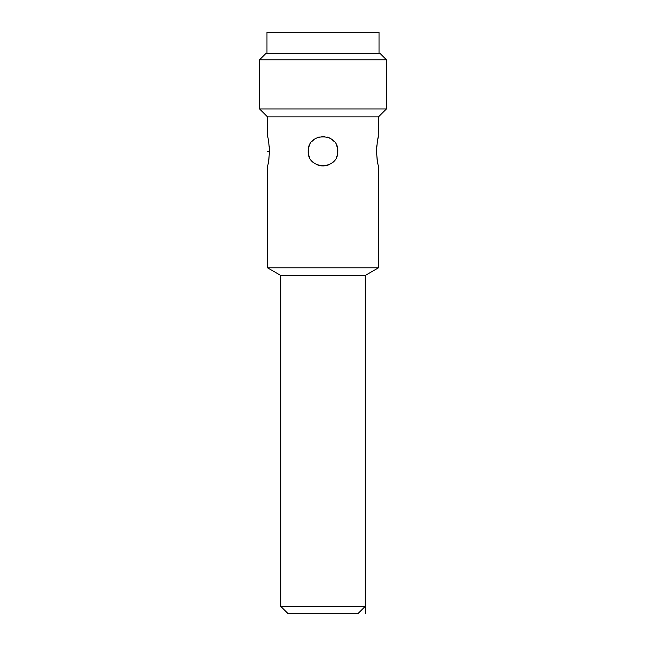 <?xml version="1.0" encoding="UTF-8"?>
<svg xmlns="http://www.w3.org/2000/svg" width="646" height="646" viewBox="0 0 646 646"><rect width="100%" height="100%" fill="white"/><g stroke="black" fill="none" stroke-linecap="round" stroke-linejoin="round"><path stroke-width="0.97" d="M259.571 59.787L386.429 59.787L380.082 53.44L265.918 53.44L259.571 59.787L259.571 108.94L267.501 116.869L267.501 136.427C268.163 137.283 268.833 142.217 269.511 151.221C268.833 160.216 268.163 165.15 267.501 166.022L267.501 267.799L280.719 275.43L280.719 606.303L365.281 606.303L365.281 275.43L280.719 275.43M308.433 153.845L308.449 148.523M308.853 146.876L309.918 144.3M311.808 141.539L314.505 139.1M317.016 137.687L319.148 136.936M321.894 136.459L324.55 136.508M327.264 137.057L329.315 137.84M331.584 139.173L334.2 141.547M336.106 144.349L337.204 147.054M337.567 148.612L337.551 153.91M337.147 155.557L336.082 158.149M334.184 160.911L331.495 163.341M328.984 164.762L326.884 165.505M324.179 165.974L321.522 165.949M318.744 165.392L316.637 164.585M314.408 163.276L311.8 160.894M309.894 158.092L308.812 155.42M308.199 151.221C307.536 131.921 338.787 132.285 337.801 151.221C338.552 170.455 307.238 170.213 308.199 151.221M259.571 108.94L386.429 108.94L386.429 59.787L386.429 108.94L378.499 116.869L378.233 137.436M378.499 116.869L267.501 116.869M378.499 136.427C377.837 137.283 377.167 142.217 376.489 151.221C377.167 160.216 377.837 165.15 378.499 166.022L378.499 267.799L267.501 267.799M268.881 159.465L269.503 150.13M269.43 148.297L269.253 145.972M378.201 137.566L377.886 138.922M377.498 140.755L377.119 142.976M376.771 145.721L376.553 148.507M376.489 151.221L377.135 159.586M377.498 161.686L377.886 163.527M268.122 163.495L268.502 161.686M378.499 267.799L365.281 275.43L365.281 613.7M280.719 606.303L288.116 613.7L357.884 613.7L365.281 606.303M379.024 53.44L379.024 32.3L266.976 32.3L266.976 53.44M267.501 151.221L269.511 151.221M278.878 53.44L283.384 53.44"/></g></svg>
